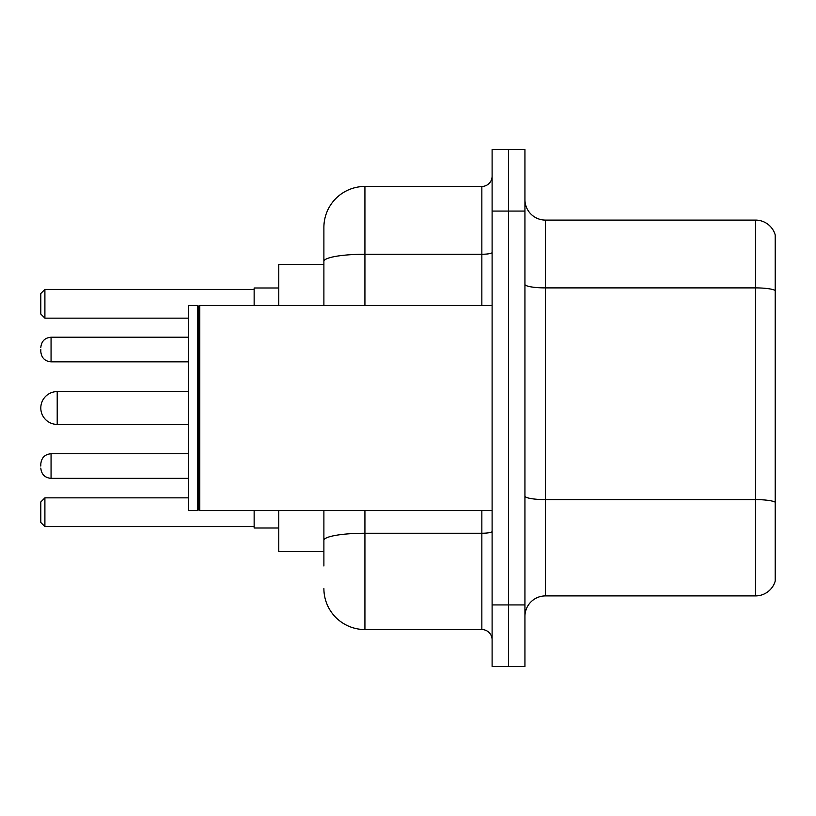 <?xml version="1.0" encoding="UTF-8"?>
<svg xmlns="http://www.w3.org/2000/svg" width="816" height="816" viewBox="0 0 816 816"><rect width="100%" height="100%" fill="white"/><g stroke="black" fill="none" stroke-linecap="round" stroke-linejoin="round"><path stroke-width="1.22" d="M323.891 264.404L278.766 264.404L278.766 305.429M323.891 551.596L278.766 551.596L278.766 510.571M323.891 565.957L323.891 510.571M492.109 604.931L492.109 666.478L508.521 666.478L508.521 604.931L508.521 666.478L524.933 666.478L524.933 604.931L508.521 604.931L508.521 211.069L508.521 604.931L492.109 604.931L492.109 211.069L508.521 211.069L508.521 149.522L508.521 211.069L524.933 211.069L524.933 604.931M524.933 211.069L524.933 149.522L492.109 149.522L492.109 211.069M364.925 510.571L364.925 629.554L481.848 629.554L481.848 510.571M323.891 305.429L323.891 227.48A41.024 41.024 0 0 1 364.925 186.446L481.848 186.446A10.261 10.261 0 0 0 492.109 176.195M323.891 227.48L323.891 250.043M492.109 639.805A10.261 10.261 0 0 0 481.848 629.554M364.925 629.554A41.024 41.024 0 0 1 323.891 588.52M524.933 616.427A20.512 20.512 0 0 1 545.445 595.904L755.504 595.904L755.504 220.096L545.445 220.096A20.512 20.512 0 0 1 524.933 199.573A20.512 20.512 0 0 0 545.445 220.096L545.445 595.904M775.2 234.865A20.512 20.512 0 0 0 755.504 220.096A20.512 20.512 0 0 1 775.2 234.865L775.2 581.135A20.512 20.512 0 0 1 755.504 595.904M775.2 290.751L775.2 502.166A20.512 3.56 180 0 0 755.504 499.606L545.445 499.606A20.512 3.56 0 0 1 524.933 496.036M188.496 391.588L57.212 391.588A16.412 16.412 0 0 0 40.8 408A16.412 16.412 0 0 1 57.212 391.588A16.412 16.412 0 0 0 40.8 408A16.412 16.412 0 0 1 57.212 391.588L57.212 424.412A16.412 16.412 0 0 1 40.8 408M199.787 510.571L198.757 509.541L198.757 306.459L199.787 305.429L199.787 510.571L492.109 510.571M197.727 510.571L188.496 510.571L188.496 305.429L197.727 305.429L197.727 510.571L198.757 509.541M254.143 510.571L254.143 528.003L278.766 528.003M278.766 287.997L254.143 287.997L254.143 305.429M44.9 526.575L40.8 522.464L40.8 501.952L44.9 497.852L44.9 526.575L254.143 526.575M44.9 497.852L188.496 497.852M44.9 318.148L40.8 314.048L40.8 293.536L44.9 289.425L44.9 318.148L188.496 318.148M44.9 289.425L254.143 289.425M40.8 466.058L40.8 464.008L40.8 466.058M40.8 349.534L40.8 351.584L40.8 349.534M492.109 531.461A10.261 1.785 0 0 1 481.848 533.246L364.925 533.246A41.024 7.12 180 0 0 323.891 540.376M364.925 186.446L364.925 254.255L481.848 254.255L481.848 186.446M323.891 261.385A41.024 7.12 180 0 1 364.925 254.255L364.925 305.429M481.848 305.429L481.848 254.255A10.261 1.785 0 0 0 492.109 252.47M775.2 290.465A20.512 3.56 180 0 0 755.504 287.895L545.445 287.895A20.512 3.56 0 0 1 524.933 284.335M40.8 464.008C41.463 457.715 44.88 454.298 51.061 453.747L51.061 478.36L188.496 478.36M188.496 337.222L51.061 337.222L51.061 361.845C44.88 361.294 41.463 357.877 40.8 351.584M198.757 306.459L197.727 305.429M199.787 305.429L492.109 305.429M188.496 424.412L57.212 424.412M51.061 453.747L188.496 453.747M51.061 478.36C44.88 477.809 41.463 474.392 40.8 468.109M51.061 361.845L188.496 361.845M51.061 337.222C44.88 337.773 41.463 341.2 40.8 347.483"/></g></svg>
